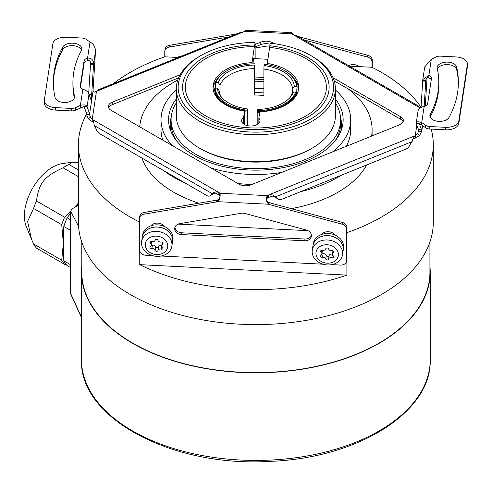 <?xml version="1.0" encoding="UTF-8"?>
<svg xmlns="http://www.w3.org/2000/svg" width="492" height="492" viewBox="0 0 492 492"><rect width="100%" height="100%" fill="white"/><g stroke="black" fill="none" stroke-linecap="round" stroke-linejoin="round"><path stroke-width="0.74" d="M429.922 242.015L429.922 272.113A174.063 100.497 180 0 1 378.938 343.176A174.063 100.497 0 0 1 189.248 364.959A174.063 100.497 0 0 1 81.789 272.113L81.789 242.015M86.444 114.279A177.428 102.441 0 0 0 79.101 135.798A177.428 102.441 0 0 0 78.425 144.728L78.425 222.156A177.428 102.441 0 0 0 248.116 324.499A177.428 102.441 0 0 0 432.609 231.086A177.428 102.441 180 0 0 433.286 222.156L433.286 144.728A177.428 102.441 0 0 0 431.207 129.095M78.425 205.121L72.373 208.737L70.584 211.185L78.572 226.295M81.789 266.178A174.371 100.669 0 0 0 81.487 272.137A174.371 100.669 0 0 0 189.131 365.144A174.371 100.669 0 0 0 379.154 343.324A174.371 100.669 0 0 0 430.229 272.137A174.371 100.669 0 0 0 429.922 266.178M70.584 292.838L70.823 293.847A3.057 2.282 155.6 0 0 70.977 294.628L70.584 292.838L70.584 211.185M70.584 213.184L67.14 217.858A50.473 29.145 -60 0 0 63.794 226.486L63.339 243.392L63.794 260.822A50.473 29.145 120 0 0 67.14 265.582L70.584 267.574M70.584 211.56L64.624 217.218A50.781 29.317 -60 0 0 61.721 224.696L63.339 243.392L61.721 260.219L33.561 243.958L31.531 239.34L27.601 221.425L33.561 208.442A50.781 29.317 -60 0 1 36.463 200.957C39.003 182.932 44.243 176.413 63.105 167.815A50.781 29.317 -60 0 1 66.008 166.001A50.781 29.317 -60 0 1 68.911 164.463L72.453 162.206L78.425 162.458M66.303 264.647L64.624 264.352A50.781 29.317 -60 0 1 61.721 260.219M64.624 264.352L36.463 248.091A50.781 29.317 -60 0 1 33.561 243.958M67.14 217.858L70.584 219.85M74.507 207.458L78.425 202.968L75.288 206.991M64.624 217.218L36.463 200.957M78.425 176.659L63.105 167.815M63.794 226.486L70.584 230.404M63.794 260.822L70.584 264.745M61.721 224.696L33.561 208.442M31.531 239.34L26.254 226.431A39.766 22.958 -60 0 1 52.521 167.206A39.766 22.958 -60 0 1 62.558 163.553L72.453 162.206M78.425 169.955L68.911 164.463M346.94 232.636A177.428 102.441 0 0 0 432.609 153.658A177.428 102.441 0 0 0 433.286 144.728M421.047 107.336A177.428 102.441 0 0 0 371.958 67.263L359.246 66.623A8.259 6.716 8.6 0 0 348.711 65.731M181.899 55.983A8.259 6.716 -171.4 0 0 177.532 57.441L164.82 56.801A177.428 102.441 0 0 0 113.369 83.689M255.139 48.038L266.338 46.15A7.952 6.47 8.6 0 1 269.794 46.205M164.771 56.814L164.771 51.642A6.119 4.975 -171.4 0 1 164.82 51.033A6.119 4.975 -171.4 0 1 169.291 47.041L228.983 36.949M303.945 39.889L367.487 57.054L367.752 55.295A6.119 4.975 8.6 0 1 372.272 60.35L372.272 67.422M372.001 67.287L372.001 62.109A6.119 4.975 -171.4 0 0 367.487 57.054M308.041 230.693L178.073 224.124M78.425 144.728A177.428 102.441 0 0 0 139.445 222.033M177.532 57.441L178.202 57.478M349.388 66.125L359.246 66.623M141.93 158.061A116.247 67.115 0 0 0 198.805 203.202M291.332 208.639A116.247 67.115 0 0 0 366.694 164.968M346.897 275.114L139.753 264.653A177.428 102.441 0 0 0 346.897 275.114L346.897 259.235A6.119 4.975 8.6 0 1 346.897 259.241L346.626 261A6.119 4.975 -171.4 0 0 346.675 260.391L346.675 229.254A6.119 4.975 -171.4 0 0 342.155 224.204L342.426 222.445A6.119 4.975 8.6 0 1 346.94 227.495L346.94 258.632A6.119 4.975 8.6 0 1 346.897 259.235M139.753 264.653L139.753 251.517M216.375 201.948L216.64 200.189L144.23 212.433L143.959 214.192L216.375 201.948A4.895 3.979 -171.4 0 0 217.421 201.658L268.7 204.248A4.895 3.979 8.6 0 0 269.745 204.641L270.01 202.882L342.426 222.445M270.01 202.882A4.895 3.979 8.6 0 1 268.964 202.489C266.24 200.785 265.711 199.334 267.384 198.141A4.895 2.823 180 0 1 268.509 197.507L272.248 195.994L275.194 196.96A9.791 6.55 -50.5 0 1 276.492 197.704A9.791 6.55 -50.5 0 1 277.273 198.547A6.119 4.09 -50.5 0 0 277.765 199.069L276.012 197.624A6.119 4.09 129.5 0 1 275.52 197.095L277.273 198.547M216.64 200.189A4.895 3.979 -171.4 0 0 217.685 199.9L219.617 198.811M143.959 214.192A6.119 4.975 -171.4 0 0 139.488 218.177L139.759 216.418A6.119 4.975 8.6 0 1 144.23 212.433M150.792 225.889A15.295 12.441 -171.4 0 1 157.729 224.869A15.295 12.441 8.6 0 1 164.666 226.591A8.259 6.716 -171.4 0 0 150.792 225.889A15.295 12.441 -171.4 0 0 142.606 235.065L142.286 237.181A15.295 12.441 -171.4 0 0 142.28 237.212M142.286 237.181A15.295 12.441 -171.4 0 1 157.409 226.984A15.295 12.441 8.6 0 1 172.532 241.763A15.295 12.441 8.6 0 1 172.526 241.8M172.532 241.763L172.852 239.653A15.295 12.441 -171.4 0 0 164.666 226.591M139.488 218.177A6.119 4.975 -171.4 0 0 139.445 218.786L139.445 249.924A6.119 4.975 -171.4 0 0 145.54 255.225L152.323 255.569M269.745 204.641L342.155 224.204M331.836 264.635L340.581 265.077A6.119 4.975 -171.4 0 0 346.626 261M322.98 264.192L161.173 256.018M304.714 240.785A6.728 5.474 8.6 0 0 311.368 236.301A6.728 5.474 8.6 0 0 306.448 230.072L245.108 213.503A7.952 6.47 -171.4 0 0 241.006 213.294L179.666 223.669A6.728 5.474 -171.4 0 0 174.752 228.054A6.728 5.474 -171.4 0 0 181.407 234.561L304.714 240.785L304.978 239.026L181.671 232.802A6.728 5.474 -171.4 0 1 174.974 227.187M312.949 245.797A15.295 12.441 -171.4 0 1 328.072 235.6A15.295 12.441 8.6 0 1 343.195 250.385L343.514 248.269A15.295 12.441 -171.4 0 0 335.329 235.213A15.295 12.441 8.6 0 0 328.392 233.491A15.295 12.441 -171.4 0 0 321.454 234.512A15.295 12.441 -171.4 0 0 313.269 243.688L312.949 245.797A15.295 12.441 -171.4 0 0 312.943 245.834M321.454 234.512A8.259 6.716 8.6 0 1 335.329 235.213M217.685 199.9L217.421 201.658L219.414 199.303L220.244 194.949L219.801 193.239L267.384 195.644C265.649 198.522 266.086 201.394 268.7 204.248L268.964 202.489M277.765 199.069A6.119 4.09 -50.5 0 0 281.658 199.346L405.611 149.236A6.119 4.09 -50.5 0 0 409.996 144.894A9.791 6.55 -50.5 0 1 412.075 141.622L413.317 137.545L415.248 135.687L268.509 195.01A4.895 2.823 180 0 0 267.384 195.644L267.384 198.141M220.213 196.234L219.801 195.736A4.895 2.823 0 0 0 218.885 194.998L215.791 193.215L213.436 193.233A9.791 5.652 -120 0 0 212.833 193.934A6.119 3.53 60 0 1 212.107 194.623L209.943 195.871A6.119 3.53 -120 0 0 210.668 195.183A9.791 5.652 -120 0 1 211.824 194.076A9.791 5.652 -120 0 1 212.464 193.793L213.436 193.233M209.943 195.871A6.119 3.53 -120 0 1 206.886 195.564L99.882 133.793A6.119 3.53 -120 0 1 96.1 129.039A9.791 5.652 -120 0 0 94.304 125.571L93.511 120.946L92.213 119.371L218.885 192.501A4.895 2.823 0 0 1 219.801 193.239L219.801 195.736M93.781 122.772L88.419 118.898L86.444 114.402A4.895 0.351 92.9 0 0 86.328 112.846L84.089 106.53L75.713 110.097A6.119 3.53 180 0 1 71.248 110.915L55.485 110.116A12.238 7.066 180 0 1 44.317 103.08L44.317 100.583A12.238 7.066 0 0 0 55.485 107.619L71.248 108.418A6.119 3.53 0 0 0 75.713 107.6L80.399 105.331L80.399 107.828M412.837 139.162L419.51 135.62L421.675 131.333A4.895 0.351 92.9 0 0 421.552 129.777L419.276 123.48M403.089 121.739A9.176 5.301 0 0 0 400.66 119.242L334.209 80.873M333.053 77.711L400.66 116.745A9.176 5.301 180 0 1 403.348 120.491A9.176 5.301 180 0 1 399.436 124.833L250.969 184.851A9.176 5.301 0 0 1 239.217 184.26L111.051 110.263A9.176 5.301 180 0 1 108.363 106.518A9.176 5.301 180 0 1 112.281 102.176L112.281 104.673A9.176 5.301 0 0 0 108.621 107.766M112.281 104.673L178.596 77.865M255.139 46.924L260.748 44.655A9.176 5.301 0 0 1 270.059 44.237M88.695 93.289L90.516 64.249A6.119 0.437 92.9 0 0 90.553 63.566L93.603 63.72C93.4 59.784 91.389 57.915 87.551 58.124A6.119 3.53 0 0 0 84.04 61.014L80.257 86.002A6.119 3.53 180 0 0 80.233 86.309A6.119 3.53 180 0 0 82.84 89.2L80.399 105.331C84.298 104.495 86.53 104.95 87.09 106.684L84.089 106.53M90.516 64.249L93.56 64.403L91.672 94.63A6.119 0.437 -87.1 0 1 90.983 99.698A6.119 0.437 -87.1 0 1 90.915 99.612L89.021 94.366A6.119 0.437 -87.1 0 1 88.984 94.212C88.505 92.115 86.457 90.442 82.84 89.2M245.367 30.307L244.327 31.365A4.895 2.823 180 0 1 243.202 31.998L238.638 33.044L98.738 89.599L96.463 91.321L92.213 119.371L90.43 117.121L89.495 114.556A4.895 0.351 92.9 0 0 89.372 113L87.09 106.684L88.984 94.212M93.56 64.403A6.119 0.437 92.9 0 0 93.603 63.72L95.491 51.248C95.331 46.875 93.498 43.794 89.999 41.992L86.063 39.286A6.119 3.53 0 0 0 81.912 38.038L66.149 37.238A12.238 7.066 -0 0 0 52.89 43.665L44.36 99.968A12.238 7.066 0 0 0 44.317 100.583M243.202 31.998L96.463 91.321L94.218 92.121L93.086 90.835A4.895 0.351 -87.1 0 1 93.209 87.668L95.491 51.248M293.706 34.901L291.504 32.62L291.916 33.77A4.895 2.823 0 0 0 292.832 34.508L297.457 36.144L417.936 105.7L419.99 108.006M274.093 43.671L272.5 42.749L272.5 43.456M255.139 44.421L260.748 42.158A9.176 5.301 180 0 1 272.5 42.749M112.281 102.176L180.121 74.753M416.859 125.073L415.248 135.687L417.493 133.646L418.624 131.18A4.895 0.351 92.9 0 0 418.501 129.624L416.22 123.308L419.307 123.492M418.606 131.469L421.675 131.333L421.632 131.924L422.579 125.663M297.986 36.451L367.752 55.295M236.271 34.003L169.555 45.282L169.291 47.041M164.82 51.033L165.084 49.274A6.119 4.975 8.6 0 1 169.555 45.282M90.553 63.566C90.51 61.1 89.507 60.116 87.551 60.621L87.551 58.124L89.999 41.992M87.551 60.621A6.119 3.53 0 0 0 84.04 63.511L80.448 87.238M74.353 97.982A182.938 105.62 180 0 1 72.921 84.778L72.921 82.281A182.938 105.62 0 0 0 74.483 96.069A9.791 5.652 180 0 1 74.569 96.807A9.791 5.652 180 0 1 65.418 102.447A9.791 5.652 180 0 1 55.073 97.545A202.513 116.924 180 0 1 53.339 82.281A202.513 116.924 180 0 1 62.718 47.121L62.718 49.618A202.513 116.924 -0 0 0 53.351 83.529M81.598 50.073A9.791 5.652 0 0 0 72.453 45.676A9.791 5.652 0 0 0 62.718 49.618M62.718 47.121A9.791 5.652 0 0 1 73.542 43.234A9.791 5.652 0 0 1 81.838 48.825A9.791 5.652 0 0 1 81.389 50.522A182.938 105.62 0 0 0 72.921 82.281M93.086 90.835L89.495 114.556L86.444 114.402M92.213 119.371L92.213 121.868M218.885 194.998L218.885 192.501C216.086 191.493 213.946 191.923 212.464 193.793L94.304 125.571M425.74 81.18L422.696 81.026A6.119 0.437 92.9 0 0 422.733 80.344L425.783 80.497A6.119 0.437 92.9 0 1 425.74 81.18L424.159 106.444A6.119 3.53 0 0 0 427.671 103.548L431.459 78.56A6.119 3.53 180 0 0 431.484 78.253A6.119 3.53 180 0 0 428.87 75.362L431.318 59.231L436.004 56.961A6.119 3.53 0 0 1 440.469 56.149L456.232 56.943A12.238 7.066 0 0 1 467.4 63.985A12.238 7.066 0 0 1 467.351 64.6L458.821 120.903L458.821 123.4A12.238 7.066 180 0 1 445.567 129.82L429.805 129.027A6.119 3.53 180 0 1 425.654 127.779L421.718 125.073L421.718 122.57L425.654 125.275A6.119 3.53 0 0 0 429.805 126.524L445.567 127.323A12.238 7.066 0 0 0 458.821 120.903M425.309 106.038A4.895 0.351 -87.1 0 1 425.389 104.445L427.056 77.828M422.696 81.026L421.041 107.404M422.733 80.344L422.812 79.513L428.87 75.362L428.87 77.859C427.136 77.17 426.109 78.056 425.783 80.497L425.838 79.975M467.4 63.985L467.4 66.481A12.238 7.066 180 0 1 467.351 67.096L458.821 123.4M428.87 77.859A6.119 3.53 180 0 1 431.269 79.827M458.359 83.529A202.513 116.924 0 0 0 456.637 69.52A9.791 5.652 180 0 0 447.32 64.606A9.791 5.652 180 0 0 437.357 69.083M438.796 82.281A182.938 105.62 0 0 0 437.228 68.499A9.791 5.652 180 0 1 437.148 67.761A9.791 5.652 180 0 1 446.293 62.121A9.791 5.652 180 0 1 456.637 67.023A202.513 116.924 180 0 1 458.372 82.281A202.513 116.924 180 0 1 448.999 117.44A9.791 5.652 0 0 1 438.175 121.327A9.791 5.652 0 0 1 429.873 115.743A9.791 5.652 0 0 1 430.328 114.039A182.938 105.62 0 0 0 438.796 82.281L438.796 84.778A182.938 105.62 180 0 1 430.328 116.543A9.791 5.652 0 0 0 430.119 116.991M419.27 123.461L421.718 125.073M418.114 110.835C418.311 108.769 420.328 107.305 424.166 106.444L421.718 122.57C418.218 121.364 416.386 121.61 416.22 123.308L418.126 110.448M422.812 79.513L424.713 66.955L431.318 59.231M415.248 135.687L415.248 138.184M268.509 197.507L268.509 195.01C271.479 194.291 273.712 194.943 275.194 196.96L412.075 141.622M311.411 235.41A6.728 5.474 8.6 0 1 304.978 239.026M141.622 241.554L142.274 237.249A15.295 12.441 8.6 0 1 158.332 227.126A15.295 12.441 8.6 0 1 172.637 240.311A15.295 12.441 -171.4 0 1 172.52 241.83L171.868 246.135A15.295 12.441 -171.4 0 0 171.985 244.61A15.295 12.441 8.6 0 0 157.68 231.424A15.295 12.441 8.6 0 0 141.622 241.554A15.295 12.441 8.6 0 0 141.511 243.073A15.295 12.441 -171.4 0 0 155.81 256.264A15.295 12.441 -171.4 0 0 171.868 246.135M145.281 244.782A11.279 9.176 -171.4 0 0 156.517 254.555A11.279 9.176 -171.4 0 0 167.754 245.914A11.279 9.176 -171.4 0 0 156.517 236.142A11.279 9.176 -171.4 0 0 145.281 244.782M151.782 241.541A2.571 2.091 8.6 0 1 151.764 241.818L151.228 245.336A2.571 2.091 -171.4 0 1 150.447 246.566A1.47 1.193 -171.4 0 0 151.868 248.657A2.571 2.091 -171.4 0 1 155.097 250.348A1.47 1.193 -171.4 0 0 157.944 250.489L158.473 246.972A2.571 2.091 8.6 0 1 161.702 245.613A1.47 1.193 -171.4 0 0 161.788 245.631M151.228 245.336A2.571 2.091 -171.4 0 0 150.447 243.515A1.47 1.193 -171.4 0 1 151.868 241.566A2.571 2.091 -171.4 0 0 155.097 240.201A1.47 1.193 -171.4 0 1 157.944 240.348A2.571 2.091 -171.4 0 0 161.167 242.033A1.47 1.193 -171.4 0 1 162.588 244.13A2.571 2.091 -171.4 0 0 161.806 245.36A2.571 2.091 -171.4 0 0 162.588 247.181A1.47 1.193 -171.4 0 1 161.167 249.13A2.571 2.091 -171.4 0 0 157.944 250.489M151.284 244.985A1.47 1.193 -171.4 0 0 152.403 245.139A2.571 2.091 8.6 0 1 155.626 246.83A1.47 1.193 -171.4 0 0 158.473 246.972M312.285 250.17L312.937 245.871A15.295 12.441 8.6 0 1 328.994 235.742A15.295 12.441 8.6 0 1 343.299 248.934A15.295 12.441 -171.4 0 1 343.182 250.453L342.53 254.758A15.295 12.441 -171.4 0 0 342.647 253.232A15.295 12.441 8.6 0 0 328.342 240.047A15.295 12.441 8.6 0 0 312.285 250.17A15.295 12.441 8.6 0 0 312.168 251.695A15.295 12.441 -171.4 0 0 326.473 264.88A15.295 12.441 -171.4 0 0 342.53 254.758M315.944 253.398A11.279 9.176 -171.4 0 0 327.18 263.177A11.279 9.176 -171.4 0 0 338.416 254.536A11.279 9.176 -171.4 0 0 327.18 244.758A11.279 9.176 -171.4 0 0 315.944 253.398M322.444 250.164A2.571 2.091 8.6 0 1 322.426 250.44L321.891 253.958A2.571 2.091 -171.4 0 1 321.11 255.188A1.47 1.193 -171.4 0 0 322.531 257.279A2.571 2.091 -171.4 0 1 325.753 258.97A1.47 1.193 -171.4 0 0 328.601 259.112L329.136 255.594A2.571 2.091 8.6 0 1 332.358 254.229A1.47 1.193 -171.4 0 0 332.444 254.253M321.891 253.958A2.571 2.091 -171.4 0 0 321.11 252.138A1.47 1.193 -171.4 0 1 322.531 250.188A2.571 2.091 -171.4 0 0 325.753 248.823A1.47 1.193 -171.4 0 1 328.601 248.964A2.571 2.091 -171.4 0 0 331.829 250.656A1.47 1.193 -171.4 0 1 333.25 252.747A2.571 2.091 -171.4 0 0 332.469 253.977A2.571 2.091 -171.4 0 0 333.25 255.803A1.47 1.193 -171.4 0 1 331.829 257.747A2.571 2.091 -171.4 0 0 328.601 259.112M321.946 253.608A1.47 1.193 -171.4 0 0 323.066 253.761A2.571 2.091 8.6 0 1 326.288 255.446A1.47 1.193 -171.4 0 0 329.136 255.594M177.778 80.018A116.247 67.115 180 0 0 140.054 123.892A116.247 67.115 0 0 0 139.722 126.813M163.615 170.583A116.247 67.115 0 0 0 185.109 182.993M271.664 196.234A116.247 67.115 0 0 0 273.89 196.044M300.606 191.683A116.247 67.115 0 0 0 341.374 175.201M371.583 136.093A116.247 67.115 0 0 0 371.663 135.589A116.247 67.115 180 0 0 372.106 129.74A116.247 67.115 180 0 0 348.096 88.892M176.32 89.931A94.833 54.753 0 0 0 161.382 114.974A94.833 54.753 0 0 0 161.025 119.747L161.025 129.74A94.833 54.753 0 0 0 162.741 140.103M237.907 183.504A94.833 54.753 0 0 0 251.972 184.445M346.227 146.339A94.833 54.753 0 0 0 350.329 134.513A94.833 54.753 180 0 0 350.691 129.74L350.691 119.747A94.833 54.753 0 0 0 335.396 89.931M161.025 119.747A94.833 54.753 0 0 0 172.268 145.607M211.074 168.012A94.833 54.753 0 0 0 281.695 172.428M332.764 151.782A94.833 54.753 0 0 0 350.329 124.519A94.833 54.753 0 0 0 350.691 119.747M335.396 98.978A87.293 50.399 180 0 1 341.571 129.298A87.293 50.399 180 0 1 248.251 169.955A87.293 50.399 180 0 1 170.146 129.298A87.293 50.399 180 0 1 176.32 98.978M171.198 117.225A85.657 49.452 0 0 0 171.056 131.708M176.646 140.927A84.772 48.942 180 0 1 171.087 123.498L171.087 119.747A84.772 48.942 180 0 1 176.32 102.816M335.07 140.927A84.772 48.942 0 0 0 340.63 123.498L340.63 119.747A84.772 48.942 0 0 0 335.396 102.816M340.661 131.708A85.657 49.452 0 0 0 340.519 117.225M171.087 119.747A84.772 48.942 180 0 0 248.466 168.504A84.772 48.942 0 0 0 340.63 119.747M263.903 88.751A50.018 28.874 0 0 0 254.53 88.382M312.1 148.221L310.803 148.971A77.705 44.858 180 0 1 200.914 148.971L199.617 148.221A79.538 45.922 0 0 0 312.1 148.221A79.538 45.922 0 0 0 335.396 115.755L335.396 88.775A79.538 45.922 180 0 1 255.858 134.697A79.538 45.922 180 0 1 176.32 88.775A79.538 45.922 180 0 1 199.617 56.303L200.914 55.559A77.705 44.858 0 0 0 200.914 118.996A77.705 44.858 0 0 0 310.803 118.996A77.705 44.858 0 0 0 310.803 55.559A77.705 44.858 0 0 0 270.213 43.191L267.15 64.71M254.376 46.617L251.91 63.899M269.585 47.343A70.522 40.713 0 0 1 310.483 61.525A70.522 40.713 0 0 1 304.025 117.016A70.522 40.713 0 0 1 207.692 117.016A70.522 40.713 0 0 1 201.228 61.525A70.522 40.713 0 0 1 254.346 46.574L255.139 42.859L255.139 58.646M254.118 58.591A9.791 0.695 92.9 0 0 253.903 57.97A9.791 0.695 92.9 0 0 252.968 63.849M215.367 93.474A40.99 23.665 0 0 0 217.956 98.794M244.567 112.527A40.99 23.665 0 0 0 244.727 112.551L244.567 111.13L243.614 117.404L243.614 124.009M213.085 88.529A42.829 24.729 180 0 1 218.159 78.044M214.949 88.246A40.99 23.665 180 0 1 215.742 84.913L215.742 88.086M247.433 125.638L247.654 108.978A38.474 22.214 180 0 1 220.736 96.346A38.474 22.214 180 0 1 217.415 88.173L219.186 90.762A36.709 21.193 180 0 0 221.597 97.385M244.727 124.685L244.727 112.551M215.742 84.913L215.435 82.896L216.043 82.428L218.263 82.539A38.474 22.214 180 0 1 254.309 65.079L254.155 95.079A36.709 21.193 180 0 1 259.056 95.14A36.709 21.193 180 0 1 263.903 95.571L263.903 69.095A36.709 21.193 180 0 1 292.525 88.794L292.525 93.265M220.041 94.421L220.041 85.128L218.263 82.539M263.903 92.982A41.1 23.727 0 0 0 254.536 92.539L254.309 65.079M293.761 98.794A40.99 23.665 0 0 0 295.975 94.636L295.975 94.439M257.187 124.507L257.187 112.606M267.15 63.425A42.829 24.729 180 0 1 298.687 87.275A42.829 24.729 180 0 1 259.801 111.899L258.853 118.172L258.853 123.24M296.83 90.54L296.83 89.009A40.99 23.665 180 0 1 296.848 89.778A40.99 23.665 180 0 1 295.975 94.636M293.558 78.044A42.829 24.729 180 0 1 298.632 88.529M289.825 102.336A41.297 23.844 180 0 0 296.282 93.652L296.282 92.656L295.667 92.127L293.447 92.01A38.474 22.214 180 0 1 290.981 96.346A38.474 22.214 180 0 1 257.408 109.476L257.156 112.606A41.297 23.844 180 0 0 259.708 112.514M290.12 97.385A36.709 21.193 180 0 0 291.676 94.421L293.447 92.01M257.211 110.755A40.688 23.493 0 0 0 295.667 92.127M247.654 108.978L247.808 125.718M220.041 85.128A36.709 21.193 180 0 1 254.155 68.603M217.415 88.173L215.195 88.062A40.688 23.493 0 0 0 247.464 110.263M215.195 88.062L214.58 88.529A41.297 23.844 180 0 0 247.408 111.118M221.886 102.336A41.297 23.844 180 0 1 214.58 89.526L214.58 88.529M247.408 112.115A41.297 23.844 180 0 1 244.567 111.709M255.631 92.527A42.829 24.729 0 0 0 254.536 92.539L254.155 95.079M254.499 63.8A40.688 23.493 0 0 0 227.089 70.67A40.688 23.493 0 0 0 216.043 82.428M215.435 82.896A41.297 23.844 180 0 1 226.652 70.916A41.297 23.844 180 0 1 226.873 70.793M294.302 86.383L296.522 86.494A40.688 23.493 0 0 0 284.628 70.67A40.688 23.493 0 0 0 264.253 64.292L264.056 65.571A38.474 22.214 180 0 1 294.302 86.383L292.525 88.794M263.903 69.095L264.056 65.571M296.522 86.494L297.137 87.022L296.83 89.009M284.843 70.793A41.297 23.844 180 0 1 285.059 70.916A41.297 23.844 180 0 1 297.137 87.022M296.282 92.656A41.297 23.844 180 0 1 257.156 111.61M244.567 111.13A42.829 24.729 180 0 1 213.03 87.275A42.829 24.729 180 0 1 251.91 62.656M258.853 118.172A9.176 5.301 180 0 1 259.967 120.706A9.176 5.301 180 0 1 250.791 126.007A9.176 5.301 180 0 1 241.615 120.706A9.176 5.301 180 0 1 243.614 117.404M269.825 45.756A73.259 42.294 180 0 1 312.605 114.027A73.259 42.294 180 0 1 199.112 114.027A73.259 42.294 180 0 1 189.402 69.477A73.259 42.294 180 0 1 254.585 44.987M254.979 42.417A77.705 44.858 0 0 0 200.914 55.559M310.803 55.559L312.1 56.303A79.538 45.922 180 0 1 335.396 88.775M176.32 88.775L176.32 115.755A79.538 45.922 0 0 0 199.617 148.221M70.823 212.083L70.823 293.847L81.487 317.217M430.229 359.744C431.902 412.284 357.247 458.384 269.788 461.385C172.532 467.437 79.077 418.348 81.487 359.744A174.371 100.669 0 0 0 255.858 460.42A174.371 100.669 0 0 0 430.229 359.744L430.229 272.137M346.675 260.391L346.94 258.632M346.675 229.254L346.94 227.495M89.07 94.501L91.672 94.63M419.375 108.48L419.498 107.637L292.832 34.508M291.916 33.77L244.327 31.365M84.04 63.511L84.04 61.014M80.257 86.617L80.257 86.002M89.372 113L86.328 112.846M90.43 117.121L88.419 118.898M212.833 193.934L210.668 195.183M75.713 110.097L75.713 107.6M71.248 110.915L71.248 108.418M55.485 110.116L55.485 107.619M74.483 96.069L74.483 97.545M372.001 62.109L372.272 60.35M422.536 125.632L421.675 131.333M425.783 80.497L425.931 79.501M418.501 129.624L421.552 129.777M429.805 126.524L429.805 129.027M425.654 125.275L425.654 127.779M467.351 67.096L467.351 64.6M445.567 127.323L445.567 129.82M430.328 114.039L430.328 116.543M456.637 67.023L456.637 69.52M417.493 133.646L419.51 135.62M400.66 116.745L400.66 119.242M260.748 42.158L260.748 44.655M181.407 234.561L181.671 232.802M155.097 250.348L155.626 246.83M151.868 248.657L152.403 245.139M150.447 243.515L150.737 241.609M162.588 244.13L162.821 242.624M161.167 249.13L161.702 245.613M325.753 258.97L326.288 255.446M322.531 257.279L323.066 253.761M321.11 252.138L321.399 250.231M333.25 252.747L333.478 251.24M331.829 257.747L332.358 254.229M254.53 79.273A70.116 40.479 180 0 1 261.965 79.421A70.116 40.479 180 0 1 263.903 79.538M254.53 81.26A68.394 39.483 180 0 1 261.818 81.401A68.394 39.483 180 0 1 263.903 81.524M263.903 92.963A42.829 24.729 0 0 0 256.08 92.527M70.977 294.628L81.487 317.654M81.487 359.744L81.487 272.137M245.354 30.289L291.504 32.62M162.286 242.187L161.806 245.36M332.949 250.809L332.469 253.977M372.106 135.878L372.106 129.74M227.089 70.67L226.652 70.916M284.628 70.67L285.059 70.916M253.632 58.566L267.777 59.28M254.53 76.992L263.903 77.465"/></g></svg>
